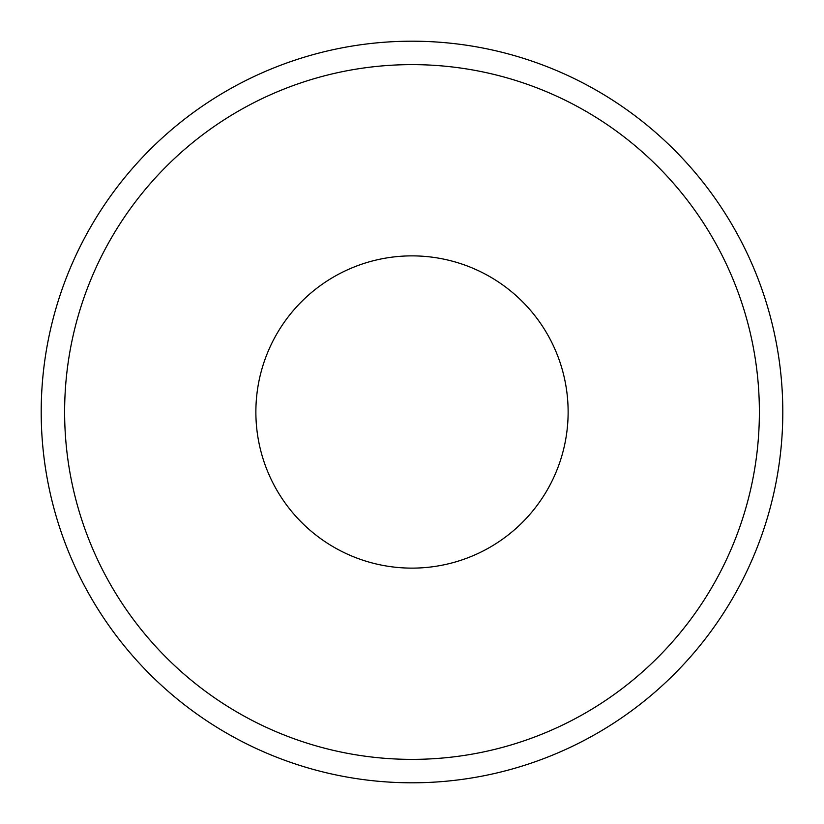 <?xml version="1.0" encoding="UTF-8"?>
<svg xmlns="http://www.w3.org/2000/svg" width="824" height="824" viewBox="0 0 824 824"><rect width="100%" height="100%" fill="white"/><g stroke="black" fill="none" stroke-linecap="round" stroke-linejoin="round"><path stroke-width="1.24" d="M255.873 412A156.127 156.127 0 0 0 412 568.127A156.127 156.127 0 0 0 568.127 412A156.127 156.127 0 0 0 412 255.873A156.127 156.127 0 0 0 255.873 412M759.378 412A347.378 347.378 0 0 0 412 64.622A347.378 347.378 0 0 0 64.622 412A347.378 347.378 0 0 0 412 759.378A347.378 347.378 0 0 0 759.378 412M782.8 412A370.8 370.8 0 0 0 412 41.2A370.8 370.8 0 0 0 41.2 412A370.8 370.8 0 0 0 412 782.8A370.8 370.8 0 0 0 782.8 412"/></g></svg>

